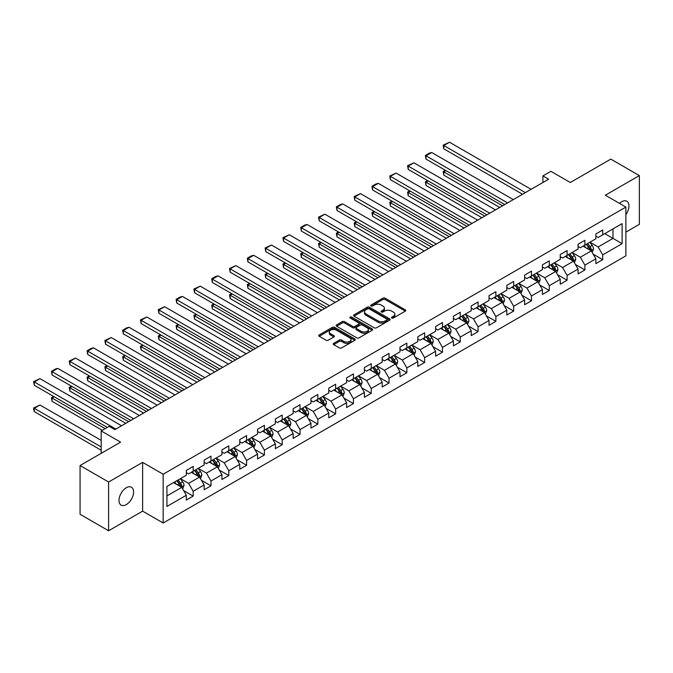 <?xml version="1.0" encoding="UTF-8"?>
<svg xmlns="http://www.w3.org/2000/svg" width="673" height="673" viewBox="0 0 673 673"><rect width="100%" height="100%" fill="white"/><g stroke="black" fill="none" stroke-linecap="round" stroke-linejoin="round"><path stroke-width="1.01" d="M391.812 318.009A1.11 0.639 0 0 0 393.385 318.009L405.289 311.136A1.582 0.917 0 0 0 405.752 310.489A1.582 0.917 0 0 0 405.289 309.841L385.124 298.198A1.582 0.917 0 0 0 382.878 298.198L370.974 305.071A1.11 0.639 0 0 0 370.655 305.525A1.11 0.639 0 0 0 370.974 305.979A1.11 0.639 0 0 0 372.548 305.979L374.087 305.088A5.073 2.928 0 0 1 381.255 305.088L382.937 306.055A5.073 2.928 0 0 1 384.418 308.125A5.073 2.928 0 0 1 382.937 310.194L381.398 311.086A1.11 0.639 0 0 0 381.069 311.54A1.11 0.639 0 0 0 381.398 311.994A1.11 0.639 0 0 0 382.962 311.994L384.502 311.103A5.073 2.928 0 0 1 391.678 311.103L393.352 312.07A5.073 2.928 0 0 1 394.841 314.14A5.073 2.928 0 0 1 393.352 316.209L391.812 317.101A1.11 0.639 0 0 0 391.493 317.555A1.11 0.639 0 0 0 391.812 318.009L391.812 317.101M126.297 504.607A10.331 5.964 120 0 0 133.044 495.505A10.331 5.964 120 0 0 131.462 487.227A10.331 5.964 120 0 0 126.297 487.74A10.331 5.964 120 0 0 119.55 496.842A10.331 5.964 120 0 0 121.132 505.12A10.331 5.964 120 0 0 126.297 504.607M625.882 214.628A10.331 5.964 120 0 0 626.824 201.235A10.331 5.964 120 0 0 621.659 201.749A10.331 5.964 120 0 0 619.48 203.389M333.699 343.348A1.582 0.917 0 0 0 333.236 343.996A1.582 0.917 0 0 0 333.699 344.643L339.352 347.907A1.582 0.917 0 0 0 341.598 347.907L354.814 340.277A1.582 0.917 0 0 0 355.277 339.629A1.582 0.917 0 0 0 354.814 338.982L334.649 327.339A1.582 0.917 0 0 0 332.412 327.339L319.187 334.969A1.582 0.917 0 0 0 318.724 335.617A1.582 0.917 0 0 0 319.187 336.264L326.026 340.21A1.582 0.917 0 0 0 328.264 340.21L333.917 336.946A1.582 0.917 0 0 0 334.388 336.298A1.582 0.917 0 0 0 333.917 335.65L330.536 333.69A4.24 2.448 0 0 1 329.29 331.966A4.24 2.448 0 0 1 331.907 329.703A4.24 2.448 0 0 1 336.525 330.233L349.8 337.896A4.24 2.448 0 0 1 351.045 339.629A4.24 2.448 0 0 1 348.429 341.892A4.24 2.448 0 0 1 343.81 341.362L341.598 340.084A1.582 0.917 0 0 0 339.352 340.084L333.699 343.348L333.699 344.643M625.882 232.126L639.35 224.353L639.35 175.586L610.815 159.114L570.3 182.501L550.893 171.304L542.901 175.914L548.613 179.211L114.881 429.618L109.177 426.32L101.186 430.939L101.186 453.341M108.605 482.011L108.605 530.77L142.617 511.135L142.617 462.368L108.605 482.011L80.07 465.531L120.593 442.136L101.186 430.939M142.617 462.368L163.16 474.229L625.882 207.082L625.882 255.849L163.16 522.997L163.16 474.229M639.35 175.586L605.338 195.22L625.882 207.082M374.196 327.793A1.582 0.917 0 0 0 376.443 327.793L389.659 320.163A1.582 0.917 0 0 0 390.121 319.515A1.582 0.917 0 0 0 389.659 318.867L369.494 307.225A1.582 0.917 0 0 0 367.248 307.225L354.032 314.855A1.582 0.917 0 0 0 353.569 315.502A1.582 0.917 0 0 0 354.032 316.15L374.196 327.793M350.608 318.245A1.11 0.639 0 0 1 351.735 318.405L351.735 317.084L372.236 328.92A1.582 0.917 0 0 1 372.699 329.568A1.582 0.917 0 0 1 372.236 330.216L359.02 337.846A1.582 0.917 0 0 1 356.774 337.846L336.609 326.203L336.609 324.916A1.582 0.917 0 0 0 336.147 325.564A1.582 0.917 0 0 0 336.609 326.203M336.609 324.916L342.271 321.644A1.582 0.917 0 0 1 344.509 321.644L352.686 326.371A1.582 0.917 0 0 0 354.932 326.371L358.684 324.201A1.582 0.917 0 0 0 359.146 323.553A1.582 0.917 0 0 0 358.684 322.905L350.17 317.993A1.11 0.639 0 0 1 349.842 317.538A1.11 0.639 0 0 1 350.524 316.949A1.11 0.639 0 0 1 351.735 317.084M108.605 530.77L80.07 514.298L80.07 465.531M183.653 490.609L193.185 496.11L193.185 491.298L204.138 484.972L204.138 489.784L210.986 485.83L210.986 481.018L221.947 474.692L221.947 479.504L228.795 475.55L228.795 470.738L239.748 464.412L239.748 469.224L246.596 465.27L246.596 460.458L257.557 454.132L257.557 458.944L264.405 454.99L264.405 450.178L275.358 443.852L275.358 448.664L282.206 444.71L282.206 439.898L293.167 433.572L293.167 438.384L300.015 434.43L300.015 429.618L310.976 423.292L310.976 428.104L317.824 424.15L317.824 419.338L328.777 413.012L328.777 417.824L335.625 413.87L335.625 409.058L346.587 402.732L346.587 407.544L353.434 403.59L353.434 398.778L364.387 392.452L364.387 397.263L371.235 393.31L371.235 388.498L382.197 382.171L382.197 386.983L389.044 383.03L389.044 378.218L399.998 371.891L399.998 376.703L406.845 372.749L406.845 367.938L417.807 361.611L417.807 366.423L424.655 362.469L424.655 357.657L435.616 351.331L435.616 356.143L442.464 352.189L442.464 347.377L453.417 341.051L453.417 345.863L460.265 341.909L460.265 337.097L471.226 330.771L471.226 335.583L478.074 331.629L478.074 326.817L489.027 320.491L489.027 325.303L495.875 321.349L495.875 316.537L506.836 310.211L506.836 315.023L513.684 311.069L513.684 306.257L524.637 299.931L524.637 304.743L531.485 300.789L531.485 295.977L542.446 289.651L542.446 294.463L549.294 290.509L549.294 285.697L560.256 279.371L560.256 284.183L567.103 280.229L567.103 275.417L578.057 269.091L578.057 273.903L584.904 269.949L584.904 265.137L595.866 258.811L595.866 263.623L602.714 259.669L602.714 254.857L622.113 243.66L622.113 223.621L612.985 228.896L612.985 238.385L622.113 243.66M193.185 496.11L186.337 500.064L186.337 495.252L166.929 506.458L166.929 486.419L186.337 475.222L186.337 470.41L193.185 466.456L193.185 471.268L204.138 464.942L204.138 460.13L210.986 456.176L210.986 460.988L221.947 454.662L221.947 449.85L228.795 445.896L228.795 450.708L239.748 444.382L239.748 439.57L246.596 435.616L246.596 440.428L257.557 434.102L257.557 429.29L264.405 425.336L264.405 430.148L275.358 423.822L275.358 419.01L282.206 415.056L282.206 419.868L293.167 413.542L293.167 408.73L300.015 404.776L300.015 409.588L310.976 403.262L310.976 398.45L317.824 394.496L317.824 399.308L328.777 392.982L328.777 388.17L335.625 384.216L335.625 389.028L346.587 382.701L346.587 377.889L353.434 373.936L353.434 378.748L364.387 372.421L364.387 367.609L371.235 363.656L371.235 368.468L382.197 362.141L382.197 357.329L389.044 353.375L389.044 358.187L399.998 351.861L399.998 347.049L406.845 343.095L406.845 347.907L417.807 341.581L417.807 336.769L424.655 332.815L424.655 337.627L435.616 331.301L435.616 326.489L442.464 322.535L442.464 327.347L453.417 321.021L453.417 316.209L460.265 312.255L460.265 317.067L471.226 310.741L471.226 305.929L478.074 301.975L478.074 306.787L489.027 300.461L489.027 295.649L495.875 291.695L495.875 296.507L506.836 290.181L506.836 285.369L513.684 281.415L513.684 286.227L524.637 279.901L524.637 275.089L531.485 271.135L531.485 275.947L542.446 269.621L542.446 264.809L549.294 260.855L549.294 265.667L560.256 259.341L560.256 254.529L567.103 250.575L567.103 255.387L578.057 249.06L578.057 244.249L584.904 240.295L584.904 245.107L595.866 238.78L595.866 233.968L602.714 230.015L602.714 234.827L622.113 223.621M191.359 472.32L199.57 477.064L188.617 483.391L180.398 478.646M186.337 472.581L188.617 473.901L193.185 471.268M188.617 483.391L193.185 491.298M199.57 477.064L204.138 484.972M209.16 462.04L217.379 466.784L206.426 473.111L198.207 468.366M204.138 462.301L206.426 463.621L210.986 460.988M206.426 473.111L210.986 481.018M217.379 466.784L221.947 474.692M226.969 451.76L235.188 456.504L224.227 462.831L216.008 458.086M221.947 452.02L224.227 453.341L228.795 450.708M224.227 462.831L228.795 470.738M235.188 456.504L239.748 464.412M244.77 441.48L252.989 446.224L242.036 452.55L233.817 447.806M239.748 441.749L242.036 443.061L246.596 440.428M242.036 452.55L246.596 460.458M252.989 446.224L257.557 454.132M262.579 431.2L270.798 435.944L259.837 442.27L251.618 437.526M257.557 431.469L259.837 432.781L264.405 430.148M259.837 442.27L264.405 450.178M270.798 435.944L275.358 443.852M280.38 420.919L288.599 425.664L277.646 431.99L269.427 427.246M275.358 421.189L277.646 422.501L282.206 419.868M277.646 431.99L282.206 439.898M288.599 425.664L293.167 433.572M298.189 410.639L306.408 415.384L295.447 421.71L287.228 416.966M293.167 410.909L295.447 412.221L300.015 409.588M295.447 421.71L300.015 429.618M306.408 415.384L310.976 423.292M315.999 400.359L324.209 405.104L313.256 411.43L305.037 406.685M310.976 400.628L313.256 401.941L317.824 399.308M313.256 411.43L317.824 419.338M324.209 405.104L328.777 413.012M333.8 390.079L342.019 394.824L331.057 401.15L322.847 396.405M328.777 390.348L331.057 391.661L335.625 389.028M331.057 401.15L335.625 409.058M342.019 394.824L346.587 402.732M351.609 379.799L359.828 384.544L348.866 390.87L340.647 386.125M346.587 380.068L348.866 381.381L353.434 378.748M348.866 390.87L353.434 398.778M359.828 384.544L364.387 392.452M369.41 369.519L377.629 374.264L366.676 380.59L358.457 375.845M364.387 369.788L366.676 371.101L371.235 368.468M366.676 380.59L371.235 388.498M377.629 374.264L382.197 382.171M387.219 359.239L395.438 363.984L384.476 370.31L376.257 365.565M382.197 359.508L384.476 360.821L389.044 358.187M384.476 370.31L389.044 378.218M395.438 363.984L399.998 371.891M405.02 348.959L413.239 353.704L402.286 360.03L394.067 355.285M399.998 349.228L402.286 350.54L406.845 347.907M402.286 360.03L406.845 367.938M413.239 353.704L417.807 361.611M422.829 338.679L431.048 343.423L420.087 349.75L411.868 345.005M417.807 338.948L420.087 340.26L424.655 337.627M420.087 349.75L424.655 357.657M431.048 343.423L435.616 351.331M440.638 328.399L448.849 333.143L437.896 339.47L429.677 334.725M435.616 328.668L437.896 329.98L442.464 327.347M437.896 339.47L442.464 347.377M448.849 333.143L453.417 341.051M458.439 318.119L466.658 322.863L455.697 329.19L447.486 324.445M453.417 318.388L455.697 319.7L460.265 317.067M455.697 329.19L460.265 337.097M466.658 322.863L471.226 330.771M476.248 307.839L484.467 312.583L473.506 318.909L465.287 314.165M471.226 308.108L473.506 309.42L478.074 306.787M473.506 318.909L478.074 326.817M484.467 312.583L489.027 320.491M494.049 297.559L502.268 302.303L491.315 308.629L483.096 303.885M489.027 297.828L491.315 299.14L495.875 296.507M491.315 308.629L495.875 316.537M502.268 302.303L506.836 310.211M511.859 287.278L520.078 292.023L509.116 298.349L500.897 293.605M506.836 287.548L509.116 288.86L513.684 286.227M509.116 298.349L513.684 306.257M520.078 292.023L524.637 299.931M529.659 276.998L537.878 281.743L526.925 288.069L518.706 283.325M524.637 277.268L526.925 278.58L531.485 275.947M526.925 288.069L531.485 295.977M537.878 281.743L542.446 289.651M547.469 266.718L555.688 271.463L544.726 277.789L536.507 273.045M542.446 266.988L544.726 268.3L549.294 265.667M544.726 277.789L549.294 285.697M555.688 271.463L560.256 279.371M565.278 256.438L573.489 261.183L562.535 267.509L554.316 262.764M560.256 256.707L562.535 258.02L567.103 255.387M562.535 267.509L567.103 275.417M573.489 261.183L578.057 269.091M583.079 246.158L591.298 250.903L580.336 257.229L572.126 252.484M578.057 246.427L580.336 247.74L584.904 245.107M580.336 257.229L584.904 265.137M591.298 250.903L595.866 258.811M604.766 233.64L612.985 238.385L598.146 246.949L589.927 242.204M595.866 236.147L598.146 237.46L602.714 234.827M598.146 246.949L602.714 254.857M142.617 511.135L163.16 522.997M542.901 175.914L542.901 182.501M166.929 495.908L181.769 487.345L173.55 482.6M181.769 487.345L186.337 495.252M593.182 254.167L602.714 259.669M575.373 264.447L584.904 269.949M557.572 274.727L567.103 280.229M539.763 285.007L549.294 290.509M521.962 295.287L531.485 300.789M504.153 305.567L513.684 311.069M486.343 315.847L495.875 321.349M468.543 326.127L478.074 331.629M450.733 336.407L460.265 341.909M432.932 346.688L442.464 352.189M415.123 356.968L424.655 362.469M397.322 367.248L406.845 372.749M379.513 377.528L389.044 383.03M361.704 387.808L371.235 393.31M343.903 398.088L353.434 403.59M326.094 408.368L335.625 413.87M308.293 418.648L317.824 424.15M290.484 428.928L300.015 434.43M272.683 439.208L282.206 444.71M254.874 449.488L264.405 454.99M237.064 459.768L246.596 465.27M219.263 470.048L228.795 475.55M201.454 480.329L210.986 485.83M392.258 318.161L393.352 317.53A5.073 2.928 0 0 0 394.841 315.46L394.841 314.14M384.418 308.125L384.418 309.445A5.073 2.928 0 0 1 382.937 311.515L381.835 312.146M405.289 309.841L405.289 311.136L385.124 299.519A1.582 0.917 0 0 0 382.878 299.519L371.42 306.131M389.633 320.171L369.494 308.537A1.582 0.917 0 0 0 367.248 308.537L354.048 316.159L354.032 314.855M386.857 319.961A1.11 0.639 0 0 0 387.185 319.515A1.11 0.639 0 0 0 386.857 319.061L369.157 308.84A1.11 0.639 0 0 0 367.584 308.84L365.961 309.773A5.073 2.928 0 0 0 364.48 311.843A5.073 2.928 0 0 0 365.961 313.921L378.066 320.903A5.073 2.928 0 0 0 385.234 320.903L386.857 319.961L386.857 321.282A1.11 0.639 0 0 0 387.185 320.828L387.185 319.515M364.48 311.843L364.48 313.164A5.073 2.928 0 0 0 365.961 315.233L365.961 313.921M386.857 321.282L385.234 322.224A5.073 2.928 0 0 1 378.066 322.224L365.961 315.233M336.635 326.22L342.271 322.964L342.271 321.644M359.146 323.553L359.146 324.874A1.582 0.917 0 0 1 358.684 325.522L354.932 327.684A1.582 0.917 0 0 1 352.686 327.684L344.509 322.964A1.582 0.917 0 0 0 342.271 322.964M351.735 318.405L372.219 330.233M361.174 331.267A4.24 2.448 0 0 0 365.792 331.797A4.24 2.448 0 0 0 368.409 329.534A4.24 2.448 0 0 0 367.164 327.81L362.486 325.109A1.582 0.917 0 0 0 360.248 325.109L356.497 327.271A1.582 0.917 0 0 0 356.034 327.919A1.582 0.917 0 0 0 356.497 328.567L361.174 331.267L361.174 332.588A4.24 2.448 0 0 0 365.792 333.118A4.24 2.448 0 0 0 368.409 330.855L368.409 329.534M356.034 327.919L356.034 329.24A1.582 0.917 0 0 0 356.497 329.888L356.497 328.567M361.174 332.588L356.497 329.888M351.045 339.629L351.045 340.95A4.24 2.448 0 0 1 348.429 343.205A4.24 2.448 0 0 1 343.81 342.675L341.598 341.396A1.582 0.917 0 0 0 339.352 341.396L333.715 344.652M329.29 331.966L329.29 333.278A4.24 2.448 0 0 0 330.536 335.011L330.536 333.69M333.901 336.954L330.536 335.011M354.814 338.982L354.814 340.277L334.649 328.66A1.582 0.917 0 0 0 332.412 328.66L319.212 336.273M592.198 252.468L593.561 249.044A4.274 2.473 -120 0 0 592.19 245.401L589.834 242.263M585.729 247.689L584.13 245.552M502.554 205.795L443.81 171.884L443.81 175.173L499.703 207.444M590.633 250.524L591.247 249.229A4.274 2.473 -120 0 0 590.028 246.655L587.664 243.508M586.595 244.131L589.212 247.622A2.179 1.262 60 0 1 589.607 248.278L591.247 249.229M586.301 244.299L588.656 247.445A4.274 2.473 60 0 1 589.876 250.019M445.98 170.631L443.81 171.884L443.179 171.522L445.349 170.269M443.81 175.173L443.179 171.522M525.386 192.621L443.81 145.519L443.81 148.817L522.526 194.27M531.09 189.323L449.514 142.23L443.81 145.519L443.179 145.158L449.514 142.23M443.81 148.817L443.179 145.158M574.397 262.748L575.751 259.324A4.274 2.473 -120 0 0 574.389 255.681L572.033 252.543M567.928 257.969L566.321 255.833M484.745 216.075L426.001 182.164L426.001 185.454L481.893 217.724M572.832 260.804L573.438 259.509A4.274 2.473 -120 0 0 572.218 256.935L569.863 253.788M568.794 254.411L571.402 257.902A2.179 1.262 60 0 1 571.798 258.558L573.438 259.509M568.492 254.579L570.847 257.725A4.274 2.473 60 0 1 572.075 260.3M428.171 180.911L426.001 182.164L425.378 181.803L427.54 180.549M426.001 185.454L425.378 181.803M556.588 273.028L557.942 269.604A4.274 2.473 -120 0 0 556.579 265.961L554.224 262.823M550.119 268.249L548.52 266.113M466.944 226.355L408.2 192.444L408.2 195.734L464.092 228.004M555.023 271.084L555.637 269.789A4.274 2.473 -120 0 0 554.409 267.215L552.053 264.068M550.985 264.691L553.601 268.182A2.179 1.262 60 0 1 553.997 268.838L555.637 269.789M550.691 264.859L553.046 268.005A4.274 2.473 60 0 1 554.266 270.58M410.362 191.191L408.2 192.444L407.569 192.083L409.739 190.829M408.2 195.734L407.569 192.083M507.577 202.901L426.001 155.799L426.001 159.097L504.725 204.55M513.28 199.603L431.713 152.51L426.001 155.799L425.378 155.438L429.366 153.133L431.713 152.51M426.001 159.097L425.378 155.438M489.767 213.181L408.2 166.08L408.2 169.377L486.916 214.83M495.479 209.883L413.903 162.79L408.2 166.08L407.569 165.718L413.903 162.79M408.2 169.377L407.569 165.718M538.779 283.308L540.141 279.884A4.274 2.473 -120 0 0 538.779 276.241L536.423 273.103M532.309 278.529L530.711 276.393M449.135 236.635L390.39 202.724L390.39 206.014L446.283 238.284M537.222 281.364L537.828 280.069A4.274 2.473 -120 0 0 536.608 277.495L534.253 274.348M533.176 274.971L535.792 278.462A2.179 1.262 60 0 1 536.188 279.118L537.828 280.069M532.881 275.139L535.237 278.286A4.274 2.473 60 0 1 536.465 280.86M392.561 201.471L390.39 202.724L389.76 202.363L391.93 201.109M390.39 206.014L389.76 202.363M520.978 293.588L522.332 290.164A4.274 2.473 -120 0 0 520.969 286.521L518.614 283.383M514.509 288.81L512.91 286.673M431.334 246.915L372.581 213.005L372.581 216.294L428.482 248.564M519.413 291.645L520.027 290.349A4.274 2.473 -120 0 0 518.799 287.775L516.443 284.629M515.375 285.251L517.983 288.742A2.179 1.262 60 0 1 518.387 289.398L520.027 290.349M515.072 285.419L517.428 288.566A4.274 2.473 60 0 1 518.656 291.14M374.752 211.751L372.581 213.005L371.959 212.643L374.129 211.389M372.581 216.294L371.959 212.643M503.168 303.868L504.531 300.444A4.274 2.473 -120 0 0 503.16 296.801L500.805 293.664M496.699 299.09L495.101 296.953M413.525 257.195L354.78 223.285L354.78 226.574L410.673 258.844M501.604 301.925L502.218 300.629A4.274 2.473 -120 0 0 500.998 298.055L498.643 294.909M497.566 295.531L500.182 299.022A2.179 1.262 60 0 1 500.577 299.678L502.218 300.629M497.271 295.699L499.627 298.846A4.274 2.473 60 0 1 500.847 301.42M356.951 222.031L354.78 223.285L354.149 222.923L356.32 221.669M354.78 226.574L354.149 222.923M471.966 223.461L390.39 176.36L390.39 179.657L469.115 225.11M477.67 220.164L396.094 173.07L390.39 176.36L389.76 175.998L396.094 173.07M390.39 179.657L389.76 175.998M454.157 233.741L372.581 186.64L372.581 189.937L451.305 235.39M459.869 230.444L378.293 183.35L372.581 186.64L371.959 186.278L375.955 183.973L378.293 183.35M372.581 189.937L371.959 186.278M436.356 244.021L354.78 196.92L354.78 200.218L433.505 245.67M442.06 240.724L360.484 193.631L354.78 196.92L354.149 196.558L360.484 193.631M354.78 200.218L354.149 196.558M485.368 314.148L486.722 310.724A4.274 2.473 -120 0 0 485.359 307.081L483.004 303.944M478.898 309.37L477.292 307.233M395.724 267.475L336.971 233.565L336.971 236.854L392.864 269.124M483.803 312.205L484.417 310.909A4.274 2.473 -120 0 0 483.189 308.335L480.833 305.189M479.765 305.811L482.373 309.302A2.179 1.262 60 0 1 482.768 309.959L484.417 310.909M479.462 305.979L481.818 309.126A4.274 2.473 60 0 1 483.046 311.7M339.142 232.311L336.971 233.565L336.349 233.203L338.519 231.949M336.971 236.854L336.349 233.203M418.547 254.301L336.971 207.2L336.971 210.498L415.695 255.95M424.259 251.004L342.683 203.911L336.971 207.2L336.349 206.838L340.345 204.533L342.683 203.911M336.971 210.498L336.349 206.838M467.558 324.428L468.921 321.004A4.274 2.473 -120 0 0 467.55 317.362L465.194 314.224M461.089 319.65L459.491 317.513M377.915 277.756L319.17 243.845L319.17 247.134L375.063 279.404M465.994 322.485L466.608 321.189A4.274 2.473 -120 0 0 465.388 318.615L463.024 315.469M461.956 316.091L464.572 319.582A2.179 1.262 60 0 1 464.967 320.239L466.608 321.189M461.661 316.26L464.017 319.406A4.274 2.473 60 0 1 465.236 321.98M321.341 242.591L319.17 243.845L318.539 243.483L320.71 242.23M319.17 247.134L318.539 243.483M400.746 264.582L319.17 217.48L319.17 220.778L397.886 266.23M406.45 261.284L324.874 214.191L319.17 217.48L318.539 217.118L324.874 214.191M319.17 220.778L318.539 217.118M449.757 334.708L451.112 331.284A4.274 2.473 -120 0 0 449.749 327.642L447.394 324.504M443.288 329.93L441.681 327.793M360.105 288.036L301.361 254.125L301.361 257.414L357.254 289.684M448.193 332.765L448.798 331.469A4.274 2.473 -120 0 0 447.579 328.895L445.223 325.749M444.155 326.371L446.763 329.863A2.179 1.262 60 0 1 447.158 330.519L448.798 331.469M443.852 326.54L446.207 329.686A4.274 2.473 60 0 1 447.436 332.26M303.531 252.871L301.361 254.125L300.738 253.763L302.9 252.51M301.361 257.414L300.738 253.763M382.937 274.862L301.361 227.76L301.361 231.058L380.085 276.51M388.641 271.564L307.073 224.471L301.361 227.76L300.738 227.398L304.726 225.093L307.073 224.471M301.361 231.058L300.738 227.398M431.948 344.988L433.303 341.564A4.274 2.473 -120 0 0 431.94 337.922L429.584 334.784M425.479 340.21L423.881 338.073M342.305 298.316L283.56 264.405L283.56 267.694L339.453 299.965M430.384 343.045L430.998 341.749A4.274 2.473 -120 0 0 429.769 339.175L427.414 336.029M426.346 336.651L428.962 340.143A2.179 1.262 60 0 1 429.357 340.799L430.998 341.749M426.051 336.82L428.407 339.966A4.274 2.473 60 0 1 429.626 342.54M285.722 263.151L283.56 264.405L282.929 264.043L285.1 262.79M283.56 267.694L282.929 264.043M365.128 285.142L283.56 238.04L283.56 241.338L362.276 286.791M370.84 281.844L289.264 234.751L283.56 238.04L282.929 237.678L289.264 234.751M283.56 241.338L282.929 237.678M414.139 355.268L415.502 351.844A4.274 2.473 -120 0 0 414.139 348.202L411.783 345.064M407.67 350.49L406.071 348.353M324.495 308.596L265.751 274.685L265.751 277.974L321.644 310.245M412.583 353.325L413.188 352.029A4.274 2.473 -120 0 0 411.969 349.455L409.613 346.309M408.536 346.932L411.153 350.423A2.179 1.262 60 0 1 411.548 351.079L413.188 352.029M408.242 347.1L410.597 350.246A4.274 2.473 60 0 1 411.826 352.82M267.921 273.431L265.751 274.685L265.12 274.323L267.29 273.07M265.751 277.974L265.12 274.323M347.327 295.422L265.751 248.32L265.751 251.618L344.475 297.071M353.031 292.124L271.455 245.031L265.751 248.32L265.12 247.958L271.455 245.031M265.751 251.618L265.12 247.958M396.338 365.548L397.693 362.124A4.274 2.473 -120 0 0 396.33 358.482L393.974 355.344M389.869 360.77L388.271 358.633M306.695 318.876L247.942 284.965L247.942 288.254L303.843 320.525M394.773 363.605L395.388 362.31A4.274 2.473 -120 0 0 394.159 359.735L391.804 356.589M390.735 357.212L393.343 360.703A2.179 1.262 60 0 1 393.747 361.359L395.388 362.31M390.433 357.38L392.788 360.526A4.274 2.473 60 0 1 394.016 363.1M250.112 283.712L247.942 284.965L247.319 284.603L249.49 283.35M247.942 288.254L247.319 284.603M329.518 305.702L247.942 258.6L247.942 261.898L326.666 307.351M335.23 302.404L253.654 255.311L247.942 258.6L247.319 258.239L251.315 255.933L253.654 255.311M247.942 261.898L247.319 258.239M378.529 375.828L379.892 372.405A4.274 2.473 -120 0 0 378.52 368.762L376.165 365.624M372.06 371.05L370.461 368.913M288.885 329.156L230.141 295.245L230.141 298.534L286.033 330.805M376.964 373.885L377.578 372.59A4.274 2.473 -120 0 0 376.358 370.015L374.003 366.869M372.926 367.492L375.542 370.983A2.179 1.262 60 0 1 375.938 371.639L377.578 372.59M372.632 367.66L374.987 370.806A4.274 2.473 60 0 1 376.207 373.38M232.311 293.992L230.141 295.245L229.51 294.883L231.68 293.63M230.141 298.534L229.51 294.883M311.717 315.982L230.141 268.88L230.141 272.178L308.865 317.631M317.42 312.684L235.844 265.591L230.141 268.88L229.51 268.519L235.844 265.591M230.141 272.178L229.51 268.519M360.728 386.109L362.082 382.685A4.274 2.473 -120 0 0 360.72 379.042L358.364 375.904M354.259 381.33L352.652 379.193M271.084 339.436L212.332 305.525L212.332 308.814L268.224 341.085M359.163 384.165L359.777 382.87A4.274 2.473 -120 0 0 358.549 380.295L356.194 377.149M355.125 377.772L357.733 381.263A2.179 1.262 60 0 1 358.129 381.919L359.777 382.87M354.822 377.94L357.178 381.086A4.274 2.473 60 0 1 358.406 383.66M214.502 304.272L212.332 305.525L211.709 305.163L213.879 303.91M212.332 308.814L211.709 305.163M293.908 326.262L212.332 279.16L212.332 282.458L291.056 327.911M299.62 322.964L218.044 275.871L212.332 279.16L211.709 278.799L215.705 276.494L218.044 275.871M212.332 282.458L211.709 278.799M342.919 396.389L344.282 392.965A4.274 2.473 -120 0 0 342.91 389.322L340.555 386.184M336.45 391.61L334.851 389.474M253.275 349.716L194.531 315.805L194.531 319.095L250.423 351.365M341.354 394.445L341.968 393.15A4.274 2.473 -120 0 0 340.748 390.576L338.384 387.429M337.316 388.052L339.932 391.543A2.179 1.262 60 0 1 340.328 392.199L341.968 393.15M337.022 388.22L339.377 391.366A4.274 2.473 60 0 1 340.597 393.941M196.701 314.552L194.531 315.805L193.9 315.435L196.07 314.19M194.531 319.095L193.9 315.435M276.107 336.542L194.531 289.44L194.531 292.738L273.246 338.183M281.81 333.244L200.234 286.151L194.531 289.44L193.9 289.079L200.234 286.151M194.531 292.738L193.9 289.079M325.118 406.669L326.472 403.245A4.274 2.473 -120 0 0 325.109 399.602L322.754 396.456M318.649 401.89L317.042 399.754M235.466 359.996L176.721 326.085L176.721 329.375L232.614 361.645M323.553 404.725L324.167 403.43A4.274 2.473 -120 0 0 322.939 400.856L320.584 397.709M319.515 398.332L322.123 401.823A2.179 1.262 60 0 1 322.518 402.479L324.167 403.43M319.212 398.5L321.568 401.646A4.274 2.473 60 0 1 322.796 404.221M178.892 324.832L176.721 326.085L176.099 325.715L178.261 324.47M176.721 329.375L176.099 325.715M258.297 346.822L176.721 299.721L176.721 303.018L255.446 348.463M264.001 343.524L182.433 296.431L176.721 299.721L176.099 299.359L180.086 297.054L182.433 296.431M176.721 303.018L176.099 299.359M307.309 416.949L308.663 413.525A4.274 2.473 -120 0 0 307.3 409.882L304.945 406.736M300.839 412.17L299.241 410.034M217.665 370.276L158.921 336.365L158.921 339.655L214.813 371.925M305.744 415.005L306.358 413.71A4.274 2.473 -120 0 0 305.13 411.136L302.774 407.989M301.706 408.612L304.322 412.103A2.179 1.262 60 0 1 304.718 412.759L306.358 413.71M301.411 408.78L303.767 411.926A4.274 2.473 60 0 1 304.987 414.501M161.083 335.112L158.921 336.365L158.29 335.995L160.46 334.75M158.921 339.655L158.29 335.995M240.488 357.102L158.921 310.001L158.921 313.298L237.636 358.743M246.2 353.805L164.624 306.711L158.921 310.001L158.29 309.639L164.624 306.711M158.921 313.298L158.29 309.639M289.499 427.229L290.862 423.805A4.274 2.473 -120 0 0 289.499 420.162L287.144 417.016M283.03 422.451L281.432 420.314M199.856 380.556L141.111 346.645L141.111 349.935L197.004 382.205M287.943 425.286L288.549 423.99A4.274 2.473 -120 0 0 287.329 421.416L284.973 418.269M283.897 418.892L286.513 422.383A2.179 1.262 60 0 1 286.908 423.039L288.549 423.99M283.602 419.06L285.958 422.207A4.274 2.473 60 0 1 287.186 424.781M143.282 345.392L141.111 346.645L140.48 346.275L142.651 345.03M141.111 349.935L140.48 346.275M222.687 367.382L141.111 320.281L141.111 323.578L219.835 369.023M228.391 364.085L146.815 316.991L141.111 320.281L140.48 319.919L146.815 316.991M141.111 323.578L140.48 319.919M271.699 437.509L273.053 434.085A4.274 2.473 -120 0 0 271.69 430.442L269.335 427.296M265.229 432.731L263.631 430.594M182.055 390.836L123.302 356.926L123.302 360.215L179.203 392.485M270.134 435.566L270.748 434.27A4.274 2.473 -120 0 0 269.52 431.696L267.164 428.55M266.096 429.172L268.712 432.663A2.179 1.262 60 0 1 269.107 433.319L270.748 434.27M265.793 429.34L268.148 432.487A4.274 2.473 60 0 1 269.377 435.061M125.472 355.672L123.302 356.926L122.679 356.555L124.85 355.31M123.302 360.215L122.679 356.555M204.878 377.662L123.302 330.561L123.302 333.858L202.026 379.303M210.59 374.365L129.014 327.271L123.302 330.561L122.679 330.199L126.675 327.894L129.014 327.271M123.302 333.858L122.679 330.199M253.889 447.789L255.252 444.365A4.274 2.473 -120 0 0 253.881 440.722L251.525 437.576M247.42 443.011L245.822 440.874M164.246 401.116L105.501 367.206L105.501 370.495L161.394 402.765M252.325 445.846L252.939 444.55A4.274 2.473 -120 0 0 251.719 441.976L249.363 438.83M248.287 439.452L250.903 442.943A2.179 1.262 60 0 1 251.298 443.6L252.939 444.55M247.992 439.62L250.348 442.767A4.274 2.473 60 0 1 251.567 445.341M107.672 365.952L105.501 367.206L104.87 366.835L107.041 365.59M105.501 370.495L104.87 366.835M187.077 387.942L105.501 340.841L105.501 344.139L184.225 389.583M192.781 384.645L111.205 337.552L105.501 340.841L104.87 340.479L111.205 337.552M105.501 344.139L104.87 340.479M236.088 458.069L237.443 454.645A4.274 2.473 -120 0 0 236.08 451.003L233.724 447.856M229.619 453.291L228.012 451.154M146.445 411.396L87.692 377.486L87.692 380.775L143.585 413.045M234.524 456.126L235.138 454.83A4.274 2.473 -120 0 0 233.91 452.256L231.554 449.11M230.486 449.732L233.094 453.223A2.179 1.262 60 0 1 233.489 453.88L235.138 454.83M230.183 449.9L232.538 453.047A4.274 2.473 60 0 1 233.767 455.621M89.862 376.232L87.692 377.486L87.069 377.116L89.24 375.871M87.692 380.775L87.069 377.116M169.268 398.223L87.692 351.121L87.692 354.419L166.416 399.863M174.98 394.925L93.404 347.832L87.692 351.121L87.069 350.759L91.065 348.454L93.404 347.832M87.692 354.419L87.069 350.759M218.279 468.349L219.642 464.925A4.274 2.473 -120 0 0 218.271 461.283L215.915 458.136M211.81 463.571L210.212 461.434M128.636 421.677L69.891 387.766L69.891 391.055L125.784 423.325M216.714 466.406L217.329 465.11A4.274 2.473 -120 0 0 216.109 462.536L213.753 459.39M212.676 460.012L215.293 463.504A2.179 1.262 60 0 1 215.688 464.16L217.329 465.11M212.382 460.181L214.737 463.327A4.274 2.473 60 0 1 215.957 465.901M72.061 386.512L69.891 387.766L69.26 387.396L71.431 386.151M69.891 391.055L69.26 387.396M151.467 408.503L69.891 361.401L69.891 364.699L148.607 410.143M157.171 405.205L75.595 358.103L69.891 361.401L69.26 361.039L75.595 358.103M69.891 364.699L69.26 361.039M200.478 478.629L201.833 475.205A4.274 2.473 -120 0 0 200.47 471.563L198.114 468.416M194.009 473.851L192.402 471.714M105.123 428.667L52.082 398.046L52.082 401.335L102.271 430.308M198.914 476.686L199.528 475.39A4.274 2.473 -120 0 0 198.299 472.816L195.944 469.67M194.876 470.292L197.483 473.784A2.179 1.262 60 0 1 197.879 474.44L199.528 475.39M194.573 470.461L196.928 473.607A4.274 2.473 60 0 1 198.156 476.181M54.252 396.792L52.082 398.046L51.459 397.676L53.621 396.431M52.082 401.335L51.459 397.676M133.658 418.783L52.082 371.681L52.082 374.979L130.806 420.423M139.361 415.485L57.794 368.383L52.082 371.681L51.459 371.319L55.447 369.014L57.794 368.383M52.082 374.979L51.459 371.319M182.669 488.909L184.023 485.485A4.274 2.473 -120 0 0 182.661 481.843L180.305 478.696M101.186 446.948L34.281 408.318L39.985 405.028L101.186 440.361M176.2 484.131L174.601 481.994M34.281 411.615L33.65 409.277L33.65 407.956L34.281 408.318L34.281 411.615L101.186 450.245M181.104 486.966L181.718 485.67A4.274 2.473 -120 0 0 180.49 483.096L178.135 479.95M177.066 480.572L179.683 484.055A2.179 1.262 60 0 1 180.078 484.72L181.718 485.67M176.772 480.741L179.127 483.887A4.274 2.473 60 0 1 180.347 486.461M33.65 407.956L39.985 405.028M115.849 429.063L34.281 381.961L34.281 385.259L107.293 427.414M121.561 425.765L39.985 378.663L34.281 381.961L33.65 381.599L39.985 378.663M34.281 385.259L33.65 381.599M393.352 317.53L393.352 316.209M381.398 311.994L381.398 311.086M382.937 311.515L382.937 310.194M370.974 305.979L370.974 305.071M382.878 299.519L382.878 298.198M385.124 299.519L385.124 298.198M367.248 308.537L367.248 307.225M369.494 308.537L369.494 307.225M389.659 320.163L389.659 318.867M378.066 322.224L378.066 320.903M385.234 322.224L385.234 320.903M344.509 322.964L344.509 321.644M352.686 327.684L352.686 326.371M354.932 327.684L354.932 326.371M358.684 325.522L358.684 324.201M372.236 330.216L372.236 328.92M339.352 341.396L339.352 340.084M341.598 341.396L341.598 340.084M343.81 342.675L343.81 341.362M333.917 336.946L333.917 335.65M319.187 336.264L319.187 334.969M332.412 328.66L332.412 327.339M334.649 328.66L334.649 327.339M590.877 250.659L593.527 249.128M590.028 246.655L592.19 245.401M586.982 248.413L588.656 247.445M573.068 260.939L575.726 259.408M572.218 256.935L574.389 255.681M569.173 258.693L570.847 257.725M555.267 271.219L557.917 269.688M554.409 267.215L556.579 265.961M551.372 268.973L553.046 268.005M537.458 281.499L540.116 279.968M536.608 277.495L538.779 276.241M533.563 279.253L535.237 278.286M519.657 291.779L522.307 290.248M518.799 287.775L520.969 286.521M515.762 289.533L517.428 288.566M501.848 302.059L504.498 300.528M500.998 298.055L503.16 296.801M497.953 299.813L499.627 298.846M484.038 312.339L486.697 310.808M483.189 308.335L485.359 307.081M480.143 310.093L481.818 309.126M466.238 322.619L468.888 321.088M465.388 318.615L467.55 317.362M462.343 320.373L464.017 319.406M448.428 332.899L451.087 331.368M447.579 328.895L449.749 327.642M444.533 330.653L446.207 329.686M430.627 343.18L433.277 341.648M429.769 339.175L431.94 337.922M426.732 340.933L428.407 339.966M412.818 353.46L415.477 351.929M411.969 349.455L414.139 348.202M408.923 351.213L410.597 350.246M395.017 363.74L397.667 362.209M394.159 359.735L396.33 358.482M391.122 361.494L392.788 360.526M377.208 374.02L379.858 372.489M376.358 370.015L378.52 368.762M373.313 371.774L374.987 370.806M359.399 384.3L362.057 382.769M358.549 380.295L360.72 379.042M355.504 382.054L357.178 381.086M341.598 394.58L344.248 393.049M340.748 390.576L342.91 389.322M337.703 392.334L339.377 391.366M323.789 404.86L326.447 403.329M322.939 400.856L325.109 399.602M319.894 402.614L321.568 401.646M305.988 415.14L308.638 413.609M305.13 411.136L307.3 409.882M302.093 412.894L303.767 411.926M288.179 425.42L290.837 423.889M287.329 421.416L289.499 420.162M284.284 423.174L285.958 422.207M270.378 435.7L273.028 434.169M269.52 431.696L271.69 430.442M266.483 433.454L268.148 432.487M252.568 445.98L255.218 444.449M251.719 441.976L253.881 440.722M248.674 443.734L250.348 442.767M234.759 456.26L237.418 454.729M233.91 452.256L236.08 451.003M230.864 454.014L232.538 453.047M216.958 466.54L219.608 465.009M216.109 462.536L218.271 461.283M213.063 464.294L214.737 463.327M199.149 476.82L201.807 475.289M198.299 472.816L200.47 471.563M195.254 474.574L196.928 473.607M181.348 487.101L183.998 485.57M180.49 483.096L182.661 481.843M177.453 484.854L179.127 483.887"/></g></svg>
